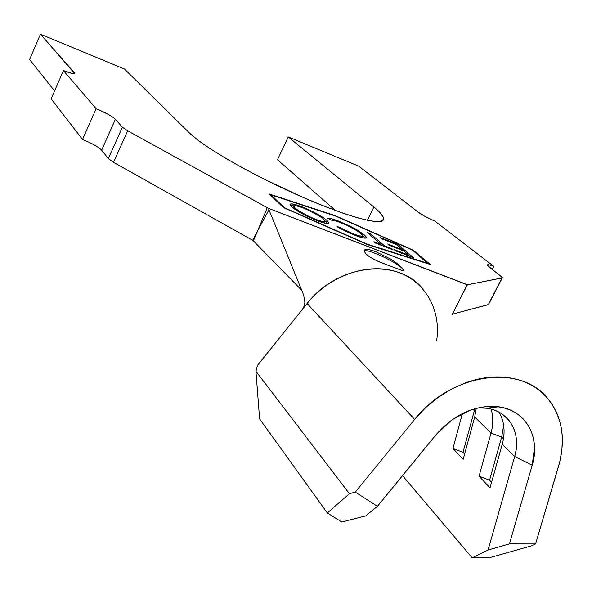 <?xml version="1.0" encoding="UTF-8"?>
<svg xmlns="http://www.w3.org/2000/svg" width="592" height="592" viewBox="0 0 592 592"><rect width="100%" height="100%" fill="white"/><g stroke="black" fill="none" stroke-linecap="round" stroke-linejoin="round"><path stroke-width="0.89" d="M403.737 270.736L401.724 267.503L403.781 270.115L403.063 270.788L385.621 264.365L377.452 261.042L370.422 257.402L365.752 253.776L364.08 250.867L365.464 249.41L369.578 249.728L375.802 251.704L390.727 259.089L397.188 263.529L401.583 267.799C394.072 260.865 366.973 248.588 364.08 250.823M402.264 270.611L379.716 262.019L373.286 259.03L368.165 255.877M412.365 250.061L335.494 216.05L271.01 194.909L284.56 207.785L367.284 244.178L428.49 263.536L412.365 250.061L428.327 263.862L367.158 244.429L284.434 208.044L271.01 194.909L335.494 216.05L412.365 250.061M364.613 235.135L366.455 237.377L365.175 238.162L361.105 237.429L349.835 233.196L339.194 227.964L337.063 226.751L338.802 226.965L349.739 232.449L358.323 235.623L361.631 236.208L362.585 235.527L362.104 234.721L357.494 231.05L346.194 224.953L337.174 221.297L331.157 220.083L327.679 218.285L331.905 218.833L339.112 221.29L351.197 226.714L358.116 230.554L364.613 235.135L355.126 228.815L339.112 221.29C333.326 219.018 329.515 218.019 327.679 218.285L331.157 220.083C332.637 219.869 335.686 220.653 340.282 222.437C349.287 226.077 356.206 229.822 361.053 233.685L362.496 235.964C361.557 236.585 358.493 235.897 353.291 233.907L338.802 226.965L337.063 226.751L354.845 235.268C361.372 237.784 365.205 238.65 366.337 237.858L364.613 235.135L363.88 236.622L364.613 235.135M370.481 233.722L384.437 245.798L391.652 248.596L393.199 249.935L375.409 243.038L373.892 241.706L381.137 244.518L367.232 232.449L370.481 233.722L367.232 232.449L381.137 244.518L373.892 241.706L375.409 243.038L393.199 249.935L391.652 248.596L384.437 245.798L384.127 246.42L384.437 245.798L370.481 233.722L369.948 234.802L370.481 233.722M380.049 237.444L397.883 244.415L413.86 257.934L395.574 250.845L393.998 249.491L409.087 255.344L404.055 251.075L389.181 245.288L387.649 243.971L402.493 249.75L396.307 244.496L381.559 238.739L380.049 237.444L381.559 238.739L396.307 244.496L402.493 249.75L387.649 243.971L389.181 245.288L404.055 251.075L409.087 255.344L393.998 249.491L395.574 250.845L413.86 257.934L397.883 244.415L397.387 245.414L397.883 244.415L380.049 237.444M326.954 222.577L324.964 220.838L326.333 221.978L327.073 220.461C321.412 215.873 313.057 211.322 301.994 206.808L301.698 207.429L301.994 206.808L309.268 209.916L322.862 217.308L327.073 220.461L328.745 222.844L327.539 223.495L323.491 222.814L317.231 220.698L309.697 217.501L295.66 209.842L291.501 206.66L290.006 204.543L291.567 203.87L295.734 204.64L301.994 206.808C295.238 204.203 291.279 203.337 290.132 204.21L291.501 206.66C297.088 211.322 305.664 216.006 317.231 220.698C323.743 223.177 327.531 223.991 328.604 223.154L327.073 220.461L326.333 221.978L327.383 223.058M486.683 408.214L498.679 406.793C475.354 404.639 454.53 413.889 436.223 434.528L377.407 506.323L365.819 515.847L341.813 522.018L327.332 512.975L349.435 493.698L355.289 492.093L414.652 419.417C450.778 373.212 519.761 363.421 547.208 397.928C562.274 416.516 566.093 439.197 558.648 465.963L535.575 543.944L531.535 545.846L489.303 557.768L472.15 557.805L488.067 550.02L514.692 456.499L502.268 444.229C505.494 432.219 504.414 421.534 499.034 412.18C504.414 421.534 505.494 432.219 502.268 444.229L490.021 487.845L479.054 476.205L491.005 433.1L474.717 416.997L476.249 408.288L474.717 416.997L463.173 459.355L452.954 448.514L462.374 413.534L452.954 448.514L463.04 452.303L474.888 408.658L474.451 410.352L472.12 409.509L474.451 410.352L475.85 411.721L474.451 410.352L463.04 452.303L452.954 448.514L463.173 459.355L474.717 416.997L491.005 433.1C493.314 424.627 493.351 416.627 491.123 409.094C493.351 416.627 493.314 424.627 491.005 433.1L501.668 437.022L503.674 425.359L501.668 437.022L491.005 433.1L479.054 476.205L489.569 480.201L501.668 437.022L503.481 438.798L501.668 437.022L489.569 480.201L479.054 476.205L490.021 487.845L502.268 444.229L514.692 456.499C521.7 433.418 509.216 410.996 486.683 408.214L477.855 407.888C491.101 407.34 501.454 411.484 508.913 420.32C516.535 430.303 518.459 442.365 514.692 456.499L488.067 550.02L509.446 543.893L532.208 465.245L534.561 447.041L533.481 438.413L531.342 431.524L528.131 425.197L523.106 418.796L517.763 414.208L510.533 410.115L503.518 407.733L496.015 406.482L489.406 406.327L481.244 407.192L470.255 410.152L451.822 419.913L436.223 434.528L377.407 506.323L355.289 492.093L414.652 419.417L307.107 303.504C329.256 275.761 367.181 262.456 396.078 271.587C425.063 280.623 441.469 309.993 436.607 340.97M495.334 407.192L494.572 406.378L495.334 407.192M488.467 304.577L502.29 277.907L500.98 276.22L489.17 267.081L487.394 264.824C488.015 264.417 490.146 264.935 493.802 266.363L492.211 269.441L493.802 266.363L434.861 221.105C427.972 218.182 422.481 215.259 418.396 212.336L358.671 166.137L288.26 136.944L373.9 207.03C381.914 213.594 384.948 218.034 383.002 220.342C378.584 225.471 341.843 214.889 295.341 193.998C248.892 173.175 202.945 146.483 189.595 133.096L124.461 69.027L40.448 34.195L74.274 72.587L73.8 73.674L74.274 72.587L74.451 73.563L72.468 73.526L63.425 70.566L96.133 108.684L82.517 139.468L51.149 98.827L63.425 70.566L96.133 108.684L108.107 114.286L112.702 117.068L115.403 119.273L122.381 127.191L108.336 158.589L113.531 162.319L127.665 130.81L267.273 207.681L257.912 230.258L252.658 240.3L113.531 162.319L127.665 130.81L122.381 127.191L108.336 158.589L101.639 150.161L115.403 119.273L122.381 127.191L127.665 130.81L268.294 208.258L467.236 284.804L502.09 277.988L488.467 304.577L452.406 314.16L488.252 304.688L502.253 277.441L487.438 265.408L487.719 264.698L489.961 265.031L493.802 266.363L434.861 221.105L425.567 216.716L418.396 212.336L358.671 166.137L288.26 136.944L277.463 159.736L288.26 136.944L373.9 207.03L367.373 220.283L373.9 207.03L380.404 213.046L383.438 217.634L382.75 220.572L378.192 221.652L369.793 220.764L357.746 217.863L342.442 212.994L324.475 206.312L304.614 198.083L262.878 178.525L242.986 168.106L225.004 157.916L209.731 148.422L197.787 140.038L189.595 133.096L124.461 69.027L40.448 34.195L29.6 59.511L40.448 34.195L74.592 73.445C73.667 74.096 69.945 73.142 63.425 70.566L51.149 98.827L82.562 139.49M502.29 277.9L467.465 284.722L461.893 295.29M461.886 295.297L467.465 284.722L268.294 208.258L268.975 209.783L257.912 230.258L253.354 240.84L301.728 290.295L253.043 240.515L253.354 240.84L257.912 230.258L252.658 240.3L253.043 240.515L113.531 162.319L108.336 158.589L101.639 150.161C98.39 146.875 92.012 143.308 82.517 139.468L96.133 108.684C105.635 112.621 112.058 116.15 115.403 119.273L101.639 150.161L98.997 147.859M54.575 90.939L29.6 59.511L54.575 90.939M335.42 210.478L277.463 159.736L335.42 210.478M269.123 193.932L334.865 215.503L413.142 250.135L430.362 264.498L367.98 244.792L283.538 207.651L269.123 193.932L334.865 215.503L413.142 250.135L412.935 250.542L413.142 250.135L430.362 264.498L367.98 244.792L283.538 207.651L269.123 193.932M422.525 288.452C397.106 257.402 337.203 264.173 307.107 303.504L257.439 365.427L302.394 309.372L304.192 306.005L304.887 302.26L303.629 294.964L268.975 209.783L303.629 294.964L304.887 302.26L304.192 306.005L302.394 309.372L307.107 303.504L414.652 419.417L425.744 407.533L438.317 397.239L451.962 388.818L466.289 382.528C476.064 379.065 485.721 377.2 495.26 376.941C504.791 376.69 513.656 378.022 521.878 380.922C530.077 383.845 537.196 388.13 543.219 393.791C549.228 399.459 553.868 406.149 557.131 413.867C560.38 421.593 562.126 429.91 562.37 438.827L561.867 450.357L559.721 462.034L535.575 543.944L509.446 543.893L532.208 465.245L514.692 456.499L532.208 465.245C540.807 437.399 525.97 410.212 498.679 406.793M467.058 285.078L452.221 314.53L466.318 286.484M257.439 365.427L255.951 371.31L349.435 493.698L255.951 371.31L259.599 418.892L327.332 512.975L259.599 418.892L255.951 371.31L257.439 365.427M402.53 475.657L472.15 557.805L402.53 475.657M438.346 432.042L438.147 432.804L438.346 432.042M464.639 453.983L463.04 452.303L464.639 453.983M506.959 418.122L507.018 418.522L506.959 418.122M491.575 482.31L489.569 480.201L491.575 482.31M270.744 195.471L271.01 194.909L270.744 195.471M365.752 253.776L364.08 250.867L364.354 249.979L365.464 249.41C367.084 248.988 370.533 249.75 375.802 251.704L390.727 259.089L397.188 263.529M403.685 270.307L401.583 267.799L396.64 264.18M382.758 256.58L382.321 256.373M402.271 250.201L402.656 250.527L402.271 250.201M408.857 255.796L409.287 256.158L408.857 255.796M408.776 255.966L409.087 255.344L408.776 255.966M402.19 250.349L402.493 249.75L402.19 250.349M391.342 249.217L391.652 248.596L391.342 249.217M380.826 245.14L381.137 244.518L380.826 245.14M380.945 244.91L381.514 245.406L380.945 244.91M338.506 227.572L338.802 226.965L338.506 227.572M352.987 234.528L353.291 233.907L352.987 234.528M338.824 221.882L339.112 221.29L338.824 221.882M354.823 229.422L355.126 228.815L354.823 229.422M362.593 235.572L365.353 238.154L362.593 235.572M361.364 236.223L361.845 237.022M361.86 237.259L362.496 235.964M290.361 205.409L293.987 205.89M293.98 205.89L290.835 205.394M324.12 222.844L324.875 221.304C323.979 221.97 320.901 221.312 315.64 219.321C306.36 215.518 299.493 211.751 295.045 208.036L294.542 209.08L295.045 208.036L293.898 205.964C294.86 205.306 298.05 206.016 303.467 208.095C312.398 211.766 319.11 215.436 323.587 219.107L324.875 221.304M315.336 219.95L315.64 219.321L315.336 219.95M303.467 208.095L298.383 206.349L294.942 205.69L293.817 206.075L295.045 208.036L299.019 211.004L309.586 216.716L315.64 219.321L320.694 221.023L323.979 221.571L324.978 220.89L323.587 219.107L320.235 216.583L309.327 210.619L303.467 208.095M257.912 230.258L267.273 207.681L268.294 208.258L268.975 209.783M531.535 545.846L535.575 543.944L509.446 543.893L488.067 550.02L472.15 557.805L489.303 557.768L531.535 545.846M365.819 515.847L377.407 506.323L355.289 492.093L349.435 493.698L327.332 512.975L341.813 522.018L365.819 515.847M508.913 420.32L502.904 414.615M291.427 264.964L292.581 267.799M364.11 250.475L364.354 249.979M293.787 206.194L293.158 207.496"/></g></svg>
